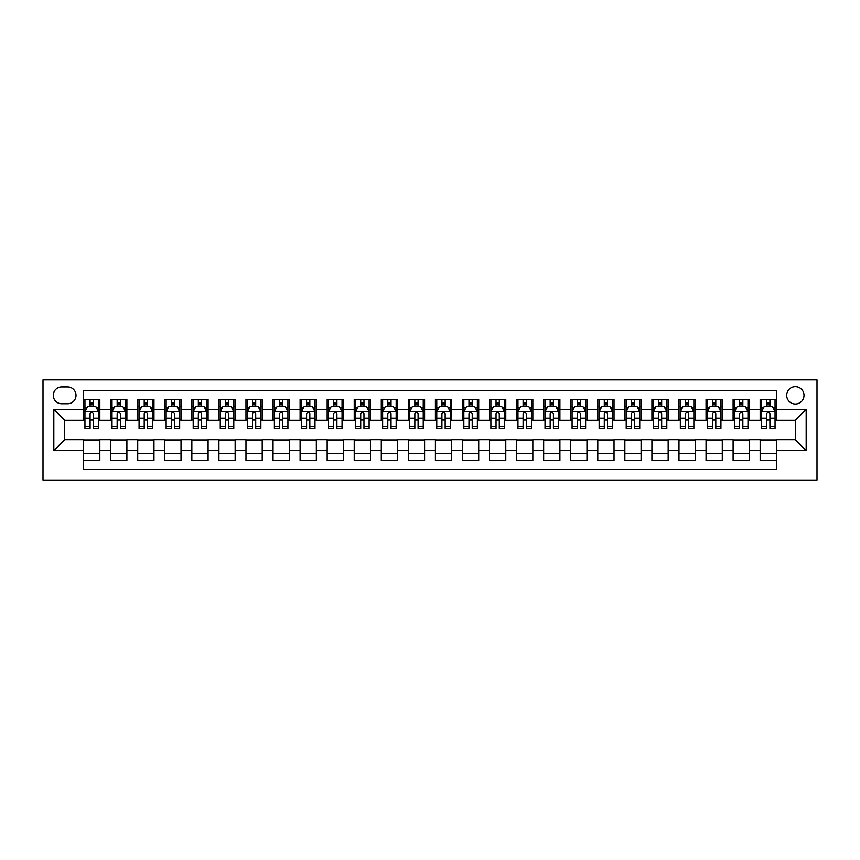 <?xml version="1.0" encoding="UTF-8"?>
<svg xmlns="http://www.w3.org/2000/svg" width="860" height="860" viewBox="0 0 860 860"><rect width="100%" height="100%" fill="white"/><g stroke="black" fill="none" stroke-linecap="round" stroke-linejoin="round"><path stroke-width="1.29" d="M795.35 386.699A8.665 8.665 0 0 0 786.685 395.363A8.665 8.665 0 0 0 795.35 404.017A8.665 8.665 0 0 0 804.014 395.363A8.665 8.665 0 0 0 795.35 386.699M43 480.063L817 480.063L817 379.937L43 379.937L43 480.063M776.408 399.556L760.165 399.556L760.165 409.435L749.339 409.435L749.339 420.26L760.165 420.26L760.165 409.435M749.339 409.435L749.339 399.556L733.107 399.556L733.107 409.435L722.282 409.435L722.282 420.26L733.107 420.26L733.107 409.435M722.282 409.435L722.282 399.556L706.038 399.556L706.038 409.435L695.213 409.435L695.213 420.26L706.038 420.26L706.038 409.435M695.213 409.435L695.213 399.556L678.981 399.556L678.981 409.435L668.155 409.435L668.155 420.26L678.981 420.26L678.981 409.435M668.155 409.435L668.155 399.556L651.912 399.556L651.912 409.435L641.087 409.435L641.087 420.26L651.912 420.26L651.912 409.435M641.087 409.435L641.087 399.556L624.854 399.556L624.854 409.435L614.029 409.435L614.029 420.26L624.854 420.26L624.854 409.435M614.029 409.435L614.029 399.556L597.786 399.556L597.786 409.435L586.961 409.435L586.961 420.26L597.786 420.26L597.786 409.435M586.961 409.435L586.961 399.556L570.728 399.556L570.728 409.435L559.903 409.435L559.903 420.26L570.728 420.26L570.728 409.435M559.903 409.435L559.903 399.556L543.66 399.556L543.66 409.435L532.835 409.435L532.835 420.26L543.66 420.26L543.66 409.435M532.835 409.435L532.835 399.556L516.602 399.556L516.602 409.435L505.777 409.435L505.777 420.26L516.602 420.26L516.602 409.435M505.777 409.435L505.777 399.556L489.533 399.556L489.533 409.435L478.708 409.435L478.708 420.26L489.533 420.26L489.533 409.435M478.708 409.435L478.708 399.556L462.476 399.556L462.476 409.435L451.65 409.435L451.65 420.26L462.476 420.26L462.476 409.435M451.65 409.435L451.65 399.556L435.407 399.556L435.407 409.435L424.593 409.435L424.593 420.26L435.407 420.26L435.407 409.435M424.593 409.435L424.593 399.556L408.349 399.556L408.349 409.435L397.524 409.435L397.524 420.26L408.349 420.26L408.349 409.435M397.524 409.435L397.524 399.556L381.292 399.556L381.292 409.435L370.466 409.435L370.466 420.26L381.292 420.26L381.292 409.435M370.466 409.435L370.466 399.556L354.223 399.556L354.223 409.435L343.398 409.435L343.398 420.26L354.223 420.26L354.223 409.435M343.398 409.435L343.398 399.556L327.165 399.556L327.165 409.435L316.34 409.435L316.34 420.26L327.165 420.26L327.165 409.435M316.34 409.435L316.34 399.556L300.097 399.556L300.097 409.435L289.272 409.435L289.272 420.26L300.097 420.26L300.097 409.435M289.272 409.435L289.272 399.556L273.039 399.556L273.039 409.435L262.214 409.435L262.214 420.26L273.039 420.26L273.039 409.435M262.214 409.435L262.214 399.556L245.971 399.556L245.971 409.435L235.145 409.435L235.145 420.26L245.971 420.26L245.971 409.435M235.145 409.435L235.145 399.556L218.913 399.556L218.913 409.435L208.088 409.435L208.088 420.26L218.913 420.26L218.913 409.435M208.088 409.435L208.088 399.556L191.845 399.556L191.845 409.435L181.019 409.435L181.019 420.26L191.845 420.26L191.845 409.435M181.019 409.435L181.019 399.556L164.787 399.556L164.787 409.435L153.962 409.435L153.962 420.26L164.787 420.26L164.787 409.435M153.962 409.435L153.962 399.556L137.718 399.556L137.718 409.435L126.893 409.435L126.893 420.26L137.718 420.26L137.718 409.435M126.893 409.435L126.893 399.556L110.66 399.556L110.66 420.26L99.835 420.26L99.835 399.556L83.592 399.556M83.592 460.444L99.835 460.444L99.835 439.739L110.66 439.739L110.66 460.444L126.893 460.444L126.893 439.739L137.718 439.739L137.718 450.565L126.893 450.565M137.718 450.565L137.718 460.444L153.962 460.444L153.962 439.739L164.787 439.739L164.787 450.565L153.962 450.565M164.787 450.565L164.787 460.444L181.019 460.444L181.019 439.739L191.845 439.739L191.845 450.565L181.019 450.565M191.845 450.565L191.845 460.444L208.088 460.444L208.088 439.739L218.913 439.739L218.913 450.565L208.088 450.565M218.913 450.565L218.913 460.444L235.145 460.444L235.145 439.739L245.971 439.739L245.971 450.565L235.145 450.565M245.971 450.565L245.971 460.444L262.214 460.444L262.214 439.739L273.039 439.739L273.039 450.565L262.214 450.565M273.039 450.565L273.039 460.444L289.272 460.444L289.272 439.739L300.097 439.739L300.097 450.565L289.272 450.565M300.097 450.565L300.097 460.444L316.34 460.444L316.34 439.739L327.165 439.739L327.165 450.565L316.34 450.565M327.165 450.565L327.165 460.444L343.398 460.444L343.398 439.739L354.223 439.739L354.223 450.565L343.398 450.565M354.223 450.565L354.223 460.444L370.466 460.444L370.466 439.739L381.292 439.739L381.292 450.565L370.466 450.565M381.292 450.565L381.292 460.444L397.524 460.444L397.524 439.739L408.349 439.739L408.349 450.565L397.524 450.565M408.349 450.565L408.349 460.444L424.593 460.444L424.593 439.739L435.407 439.739L435.407 450.565L424.593 450.565M435.407 450.565L435.407 460.444L451.65 460.444L451.65 439.739L462.476 439.739L462.476 450.565L451.65 450.565M462.476 450.565L462.476 460.444L478.708 460.444L478.708 439.739L489.533 439.739L489.533 450.565L478.708 450.565M489.533 450.565L489.533 460.444L505.777 460.444L505.777 439.739L516.602 439.739L516.602 450.565L505.777 450.565M516.602 450.565L516.602 460.444L532.835 460.444L532.835 439.739L543.66 439.739L543.66 450.565L532.835 450.565M543.66 450.565L543.66 460.444L559.903 460.444L559.903 439.739L570.728 439.739L570.728 450.565L559.903 450.565M570.728 450.565L570.728 460.444L586.961 460.444L586.961 439.739L597.786 439.739L597.786 450.565L586.961 450.565M597.786 450.565L597.786 460.444L614.029 460.444L614.029 439.739L624.854 439.739L624.854 450.565L614.029 450.565M624.854 450.565L624.854 460.444L641.087 460.444L641.087 439.739L651.912 439.739L651.912 450.565L641.087 450.565M651.912 450.565L651.912 460.444L668.155 460.444L668.155 439.739L678.981 439.739L678.981 450.565L668.155 450.565M678.981 450.565L678.981 460.444L695.213 460.444L695.213 439.739L706.038 439.739L706.038 450.565L695.213 450.565M706.038 450.565L706.038 460.444L722.282 460.444L722.282 439.739L733.107 439.739L733.107 450.565L722.282 450.565M733.107 450.565L733.107 460.444L749.339 460.444L749.339 439.739L760.165 439.739L760.165 450.565L749.339 450.565M61.673 403.748L67.628 403.748A8.385 8.385 0 0 0 76.013 395.363A8.385 8.385 0 0 0 67.628 386.968L61.673 386.968A8.385 8.385 0 0 0 53.288 395.363A8.385 8.385 0 0 0 61.673 403.748M776.408 409.435L776.408 390.483L83.592 390.483L83.592 420.26L64.65 420.26L64.65 439.739L83.592 439.739L83.592 469.517L776.408 469.517L776.408 439.739L795.35 439.739L795.35 420.26L776.408 420.26L776.408 409.435L806.175 409.435L806.175 450.565L776.408 450.565M83.592 450.565L53.825 450.565L53.825 409.435L83.592 409.435M760.165 450.565L760.165 460.444L776.408 460.444M83.592 406.318L84.946 406.318M90.085 406.318L93.342 406.318M98.481 406.318L99.835 406.318M83.592 419.992L84.946 419.992M90.085 419.992L93.342 419.992M98.481 419.992L99.835 419.992M83.592 440.008L99.835 440.008M83.592 453.682L99.835 453.682M110.66 419.992L112.015 419.992M117.153 419.992L120.4 419.992M125.538 419.992L126.893 419.992M110.66 406.318L112.015 406.318M117.153 406.318L120.4 406.318M125.538 406.318L126.893 406.318M110.66 440.008L126.893 440.008M110.66 453.682L126.893 453.682M137.718 440.008L153.962 440.008M137.718 453.682L153.962 453.682M137.718 406.318L139.073 406.318M144.211 406.318L147.458 406.318M152.607 406.318L153.962 406.318M137.718 419.992L139.073 419.992M144.211 419.992L147.458 419.992M152.607 419.992L153.962 419.992M164.787 440.008L181.019 440.008M164.787 453.682L181.019 453.682M164.787 406.318L166.141 406.318M171.28 406.318L174.526 406.318M179.665 406.318L181.019 406.318M164.787 419.992L166.141 419.992M171.28 419.992L174.526 419.992M179.665 419.992L181.019 419.992M191.845 440.008L208.088 440.008M191.845 453.682L208.088 453.682M191.845 406.318L193.199 406.318M198.338 406.318L201.584 406.318M206.733 406.318L208.088 406.318M191.845 419.992L193.199 419.992M198.338 419.992L201.584 419.992M206.733 419.992L208.088 419.992M218.913 440.008L235.145 440.008M218.913 453.682L235.145 453.682M218.913 406.318L220.267 406.318M225.406 406.318L228.652 406.318M233.791 406.318L235.145 406.318M218.913 419.992L220.267 419.992M225.406 419.992L228.652 419.992M233.791 419.992L235.145 419.992M245.971 440.008L262.214 440.008M245.971 453.682L262.214 453.682M245.971 406.318L247.325 406.318M252.464 406.318L255.71 406.318M260.859 406.318L262.214 406.318M245.971 419.992L247.325 419.992M252.464 419.992L255.71 419.992M260.859 419.992L262.214 419.992M273.039 440.008L289.272 440.008M273.039 453.682L289.272 453.682M273.039 406.318L274.383 406.318M279.532 406.318L282.779 406.318M287.917 406.318L289.272 406.318M273.039 419.992L274.383 419.992M279.532 419.992L282.779 419.992M287.917 419.992L289.272 419.992M300.097 440.008L316.34 440.008M300.097 453.682L316.34 453.682M300.097 406.318L301.452 406.318M306.59 406.318L309.837 406.318M314.986 406.318L316.34 406.318M300.097 419.992L301.452 419.992M306.59 419.992L309.837 419.992M314.986 419.992L316.34 419.992M327.165 440.008L343.398 440.008M327.165 453.682L343.398 453.682M327.165 406.318L328.509 406.318M333.659 406.318L336.905 406.318M342.043 406.318L343.398 406.318M327.165 419.992L328.509 419.992M333.659 419.992L336.905 419.992M342.043 419.992L343.398 419.992M354.223 440.008L370.466 440.008M354.223 453.682L370.466 453.682M354.223 406.318L355.578 406.318M360.716 406.318L363.963 406.318M369.112 406.318L370.466 406.318M354.223 419.992L355.578 419.992M360.716 419.992L363.963 419.992M369.112 419.992L370.466 419.992M381.292 440.008L397.524 440.008M381.292 453.682L397.524 453.682M381.292 406.318L382.635 406.318M387.785 406.318L391.031 406.318M396.17 406.318L397.524 406.318M381.292 419.992L382.635 419.992M387.785 419.992L391.031 419.992M396.17 419.992L397.524 419.992M408.349 440.008L424.593 440.008M408.349 453.682L424.593 453.682M408.349 406.318L409.704 406.318M414.842 406.318L418.089 406.318M423.238 406.318L424.593 406.318M408.349 419.992L409.704 419.992M414.842 419.992L418.089 419.992M423.238 419.992L424.593 419.992M435.407 440.008L451.65 440.008M435.407 453.682L451.65 453.682M435.407 406.318L436.762 406.318M441.911 406.318L445.158 406.318M450.296 406.318L451.65 406.318M435.407 419.992L436.762 419.992M441.911 419.992L445.158 419.992M450.296 419.992L451.65 419.992M462.476 440.008L478.708 440.008M462.476 453.682L478.708 453.682M462.476 406.318L463.83 406.318M468.969 406.318L472.215 406.318M477.364 406.318L478.708 406.318M462.476 419.992L463.83 419.992M468.969 419.992L472.215 419.992M477.364 419.992L478.708 419.992M489.533 440.008L505.777 440.008M489.533 453.682L505.777 453.682M489.533 406.318L490.888 406.318M496.037 406.318L499.284 406.318M504.422 406.318L505.777 406.318M489.533 419.992L490.888 419.992M496.037 419.992L499.284 419.992M504.422 419.992L505.777 419.992M516.602 440.008L532.835 440.008M516.602 453.682L532.835 453.682M516.602 406.318L517.957 406.318M523.095 406.318L526.341 406.318M531.491 406.318L532.835 406.318M516.602 419.992L517.957 419.992M523.095 419.992L526.341 419.992M531.491 419.992L532.835 419.992M543.66 440.008L559.903 440.008M543.66 453.682L559.903 453.682M543.66 406.318L545.014 406.318M550.163 406.318L553.41 406.318M558.548 406.318L559.903 406.318M543.66 419.992L545.014 419.992M550.163 419.992L553.41 419.992M558.548 419.992L559.903 419.992M570.728 440.008L586.961 440.008M570.728 453.682L586.961 453.682M570.728 406.318L572.083 406.318M577.221 406.318L580.468 406.318M585.617 406.318L586.961 406.318M570.728 419.992L572.083 419.992M577.221 419.992L580.468 419.992M585.617 419.992L586.961 419.992M597.786 440.008L614.029 440.008M597.786 453.682L614.029 453.682M597.786 406.318L599.14 406.318M604.29 406.318L607.536 406.318M612.675 406.318L614.029 406.318M597.786 419.992L599.14 419.992M604.29 419.992L607.536 419.992M612.675 419.992L614.029 419.992M624.854 440.008L641.087 440.008M624.854 453.682L641.087 453.682M624.854 406.318L626.209 406.318M631.347 406.318L634.594 406.318M639.732 406.318L641.087 406.318M624.854 419.992L626.209 419.992M631.347 419.992L634.594 419.992M639.732 419.992L641.087 419.992M651.912 440.008L668.155 440.008M651.912 453.682L668.155 453.682M651.912 406.318L653.267 406.318M658.416 406.318L661.663 406.318M666.801 406.318L668.155 406.318M651.912 419.992L653.267 419.992M658.416 419.992L661.663 419.992M666.801 419.992L668.155 419.992M678.981 440.008L695.213 440.008M678.981 453.682L695.213 453.682M678.981 406.318L680.335 406.318M685.474 406.318L688.72 406.318M693.859 406.318L695.213 406.318M678.981 419.992L680.335 419.992M685.474 419.992L688.72 419.992M693.859 419.992L695.213 419.992M706.038 440.008L722.282 440.008M706.038 453.682L722.282 453.682M706.038 406.318L707.393 406.318M712.542 406.318L715.789 406.318M720.927 406.318L722.282 406.318M706.038 419.992L707.393 419.992M712.542 419.992L715.789 419.992M720.927 419.992L722.282 419.992M733.107 440.008L749.339 440.008M733.107 453.682L749.339 453.682M733.107 406.318L734.462 406.318M739.6 406.318L742.846 406.318M747.985 406.318L749.339 406.318M733.107 419.992L734.462 419.992M739.6 419.992L742.846 419.992M747.985 419.992L749.339 419.992M760.165 440.008L776.408 440.008M760.165 453.682L776.408 453.682M760.165 406.318L761.519 406.318M766.658 406.318L769.915 406.318M775.053 406.318L776.408 406.318M760.165 419.992L761.519 419.992M766.658 419.992L769.915 419.992M775.053 419.992L776.408 419.992M64.65 420.26L53.825 409.435M64.65 439.739L53.825 450.565M806.175 409.435L795.35 420.26M806.175 450.565L795.35 439.739M93.342 403.071L90.085 403.071M98.481 426.173L93.342 426.173L93.342 428.377L98.481 428.377L98.481 411.865L95.772 406.457L87.656 406.457L84.946 411.865L84.946 428.377L90.085 428.377L90.085 426.173L84.946 426.173M84.946 411.865L84.946 399.556M98.481 411.865L98.481 399.556M90.085 406.457L90.085 399.556M93.342 399.556L93.342 406.457M93.342 426.173L93.342 413.896C92.256 411.811 91.171 411.811 90.085 413.896L90.085 426.173M120.4 403.071L117.153 403.071M125.538 426.173L120.4 426.173L120.4 428.377L125.538 428.377L125.538 411.865L122.84 406.457L114.713 406.457L112.015 411.865L112.015 428.377L117.153 428.377L117.153 426.173L112.015 426.173M112.015 411.865L112.015 399.556M125.538 411.865L125.538 399.556M117.153 406.457L117.153 399.556M120.4 399.556L120.4 406.457M120.4 426.173L120.4 413.896C119.314 411.811 118.239 411.811 117.153 413.896L117.153 426.173M147.458 403.071L144.211 403.071M152.607 426.173L147.458 426.173L147.458 428.377L152.607 428.377L152.607 411.865L149.898 406.457L141.782 406.457L139.073 411.865L139.073 428.377L144.211 428.377L144.211 426.173L139.073 426.173M139.073 411.865L139.073 399.556M152.607 411.865L152.607 399.556M144.211 406.457L144.211 399.556M147.458 399.556L147.458 406.457M147.458 426.173L147.458 413.896C146.383 411.811 145.297 411.811 144.211 413.896L144.211 426.173M174.526 403.071L171.28 403.071M179.665 426.173L174.526 426.173L174.526 428.377L179.665 428.377L179.665 411.865L176.966 406.457L168.839 406.457L166.141 411.865L166.141 428.377L171.28 428.377L171.28 426.173L166.141 426.173M166.141 411.865L166.141 399.556M179.665 411.865L179.665 399.556M171.28 406.457L171.28 399.556M174.526 399.556L174.526 406.457M174.526 426.173L174.526 413.896C173.44 411.811 172.365 411.811 171.28 413.896L171.28 426.173M201.584 403.071L198.338 403.071M206.733 426.173L201.584 426.173L201.584 428.377L206.733 428.377L206.733 411.865L204.024 406.457L195.908 406.457L193.199 411.865L193.199 428.377L198.338 428.377L198.338 426.173L193.199 426.173M193.199 411.865L193.199 399.556M206.733 411.865L206.733 399.556M198.338 406.457L198.338 399.556M201.584 399.556L201.584 406.457M201.584 426.173L201.584 413.896C200.509 411.811 199.423 411.811 198.338 413.896L198.338 426.173M228.652 403.071L225.406 403.071M233.791 426.173L228.652 426.173L228.652 428.377L233.791 428.377L233.791 411.865L231.093 406.457L222.966 406.457L220.267 411.865L220.267 428.377L225.406 428.377L225.406 426.173L220.267 426.173M220.267 411.865L220.267 399.556M233.791 411.865L233.791 399.556M225.406 406.457L225.406 399.556M228.652 399.556L228.652 406.457M228.652 426.173L228.652 413.896C227.567 411.811 226.492 411.811 225.406 413.896L225.406 426.173M255.71 403.071L252.464 403.071M260.859 426.173L255.71 426.173L255.71 428.377L260.859 428.377L260.859 411.865L258.15 406.457L250.034 406.457L247.325 411.865L247.325 428.377L252.464 428.377L252.464 426.173L247.325 426.173M247.325 411.865L247.325 399.556M260.859 411.865L260.859 399.556M252.464 406.457L252.464 399.556M255.71 399.556L255.71 406.457M255.71 426.173L255.71 413.896C254.635 411.811 253.549 411.811 252.464 413.896L252.464 426.173M282.779 403.071L279.532 403.071M287.917 426.173L282.779 426.173L282.779 428.377L287.917 428.377L287.917 411.865L285.208 406.457L277.092 406.457L274.383 411.865L274.383 428.377L279.532 428.377L279.532 426.173L274.383 426.173M274.383 411.865L274.383 399.556M287.917 411.865L287.917 399.556M279.532 406.457L279.532 399.556M282.779 399.556L282.779 406.457M282.779 426.173L282.779 413.896C281.693 411.811 280.618 411.811 279.532 413.896L279.532 426.173M309.837 403.071L306.59 403.071M314.986 426.173L309.837 426.173L309.837 428.377L314.986 428.377L314.986 411.865L312.277 406.457L304.161 406.457L301.452 411.865L301.452 428.377L306.59 428.377L306.59 426.173L301.452 426.173M301.452 411.865L301.452 399.556M314.986 411.865L314.986 399.556M306.59 406.457L306.59 399.556M309.837 399.556L309.837 406.457M309.837 426.173L309.837 413.896C308.762 411.811 307.676 411.811 306.59 413.896L306.59 426.173M336.905 403.071L333.659 403.071M342.043 426.173L336.905 426.173L336.905 428.377L342.043 428.377L342.043 411.865L339.334 406.457L331.218 406.457L328.509 411.865L328.509 428.377L333.659 428.377L333.659 426.173L328.509 426.173M328.509 411.865L328.509 399.556M342.043 411.865L342.043 399.556M333.659 406.457L333.659 399.556M336.905 399.556L336.905 406.457M336.905 426.173L336.905 413.896C335.819 411.811 334.744 411.811 333.659 413.896L333.659 426.173M363.963 403.071L360.716 403.071M369.112 426.173L363.963 426.173L363.963 428.377L369.112 428.377L369.112 411.865L366.403 406.457L358.287 406.457L355.578 411.865L355.578 428.377L360.716 428.377L360.716 426.173L355.578 426.173M355.578 411.865L355.578 399.556M369.112 411.865L369.112 399.556M360.716 406.457L360.716 399.556M363.963 399.556L363.963 406.457M363.963 426.173L363.963 413.896C362.888 411.811 361.802 411.811 360.716 413.896L360.716 426.173M391.031 403.071L387.785 403.071M396.17 426.173L391.031 426.173L391.031 428.377L396.17 428.377L396.17 411.865L393.461 406.457L385.344 406.457L382.635 411.865L382.635 428.377L387.785 428.377L387.785 426.173L382.635 426.173M382.635 411.865L382.635 399.556M396.17 411.865L396.17 399.556M387.785 406.457L387.785 399.556M391.031 399.556L391.031 406.457M391.031 426.173L391.031 413.896C389.945 411.811 388.87 411.811 387.785 413.896L387.785 426.173M418.089 403.071L414.842 403.071M423.238 426.173L418.089 426.173L418.089 428.377L423.238 428.377L423.238 411.865L420.529 406.457L412.413 406.457L409.704 411.865L409.704 428.377L414.842 428.377L414.842 426.173L409.704 426.173M409.704 411.865L409.704 399.556M423.238 411.865L423.238 399.556M414.842 406.457L414.842 399.556M418.089 399.556L418.089 406.457M418.089 426.173L418.089 413.896C417.014 411.811 415.928 411.811 414.842 413.896L414.842 426.173M445.158 403.071L441.911 403.071M450.296 426.173L445.158 426.173L445.158 428.377L450.296 428.377L450.296 411.865L447.587 406.457L439.471 406.457L436.762 411.865L436.762 428.377L441.911 428.377L441.911 426.173L436.762 426.173M436.762 411.865L436.762 399.556M450.296 411.865L450.296 399.556M441.911 406.457L441.911 399.556M445.158 399.556L445.158 406.457M445.158 426.173L445.158 413.896C444.072 411.811 442.997 411.811 441.911 413.896L441.911 426.173M472.215 403.071L468.969 403.071M477.364 426.173L472.215 426.173L472.215 428.377L477.364 428.377L477.364 411.865L474.656 406.457L466.539 406.457L463.83 411.865L463.83 428.377L468.969 428.377L468.969 426.173L463.83 426.173M463.83 411.865L463.83 399.556M477.364 411.865L477.364 399.556M468.969 406.457L468.969 399.556M472.215 399.556L472.215 406.457M472.215 426.173L472.215 413.896C471.14 411.811 470.054 411.811 468.969 413.896L468.969 426.173M499.284 403.071L496.037 403.071M504.422 426.173L499.284 426.173L499.284 428.377L504.422 428.377L504.422 411.865L501.713 406.457L493.597 406.457L490.888 411.865L490.888 428.377L496.037 428.377L496.037 426.173L490.888 426.173M490.888 411.865L490.888 399.556M504.422 411.865L504.422 399.556M496.037 406.457L496.037 399.556M499.284 399.556L499.284 406.457M499.284 426.173L499.284 413.896C498.198 411.811 497.112 411.811 496.037 413.896L496.037 426.173M526.341 403.071L523.095 403.071M531.491 426.173L526.341 426.173L526.341 428.377L531.491 428.377L531.491 411.865L528.782 406.457L520.665 406.457L517.957 411.865L517.957 428.377L523.095 428.377L523.095 426.173L517.957 426.173M517.957 411.865L517.957 399.556M531.491 411.865L531.491 399.556M523.095 406.457L523.095 399.556M526.341 399.556L526.341 406.457M526.341 426.173L526.341 413.896C525.266 411.811 524.181 411.811 523.095 413.896L523.095 426.173M553.41 403.071L550.163 403.071M558.548 426.173L553.41 426.173L553.41 428.377L558.548 428.377L558.548 411.865L555.839 406.457L547.723 406.457L545.014 411.865L545.014 428.377L550.163 428.377L550.163 426.173L545.014 426.173M545.014 411.865L545.014 399.556M558.548 411.865L558.548 399.556M550.163 406.457L550.163 399.556M553.41 399.556L553.41 406.457M553.41 426.173L553.41 413.896C552.324 411.811 551.238 411.811 550.163 413.896L550.163 426.173M580.468 403.071L577.221 403.071M585.617 426.173L580.468 426.173L580.468 428.377L585.617 428.377L585.617 411.865L582.908 406.457L574.792 406.457L572.083 411.865L572.083 428.377L577.221 428.377L577.221 426.173L572.083 426.173M572.083 411.865L572.083 399.556M585.617 411.865L585.617 399.556M577.221 406.457L577.221 399.556M580.468 399.556L580.468 406.457M580.468 426.173L580.468 413.896C579.393 411.811 578.307 411.811 577.221 413.896L577.221 426.173M607.536 403.071L604.29 403.071M612.675 426.173L607.536 426.173L607.536 428.377L612.675 428.377L612.675 411.865L609.966 406.457L601.85 406.457L599.14 411.865L599.14 428.377L604.29 428.377L604.29 426.173L599.14 426.173M599.14 411.865L599.14 399.556M612.675 411.865L612.675 399.556M604.29 406.457L604.29 399.556M607.536 399.556L607.536 406.457M607.536 426.173L607.536 413.896C606.45 411.811 605.365 411.811 604.29 413.896L604.29 426.173M634.594 403.071L631.347 403.071M639.732 426.173L634.594 426.173L634.594 428.377L639.732 428.377L639.732 411.865L637.034 406.457L628.907 406.457L626.209 411.865L626.209 428.377L631.347 428.377L631.347 426.173L626.209 426.173M626.209 411.865L626.209 399.556M639.732 411.865L639.732 399.556M631.347 406.457L631.347 399.556M634.594 399.556L634.594 406.457M634.594 426.173L634.594 413.896C633.519 411.811 632.433 411.811 631.347 413.896L631.347 426.173M661.663 403.071L658.416 403.071M666.801 426.173L661.663 426.173L661.663 428.377L666.801 428.377L666.801 411.865L664.092 406.457L655.976 406.457L653.267 411.865L653.267 428.377L658.416 428.377L658.416 426.173L653.267 426.173M653.267 411.865L653.267 399.556M666.801 411.865L666.801 399.556M658.416 406.457L658.416 399.556M661.663 399.556L661.663 406.457M661.663 426.173L661.663 413.896C660.577 411.811 659.491 411.811 658.416 413.896L658.416 426.173M688.72 403.071L685.474 403.071M693.859 426.173L688.72 426.173L688.72 428.377L693.859 428.377L693.859 411.865L691.161 406.457L683.034 406.457L680.335 411.865L680.335 428.377L685.474 428.377L685.474 426.173L680.335 426.173M680.335 411.865L680.335 399.556M693.859 411.865L693.859 399.556M685.474 406.457L685.474 399.556M688.72 399.556L688.72 406.457M688.72 426.173L688.72 413.896C687.645 411.811 686.559 411.811 685.474 413.896L685.474 426.173M715.789 403.071L712.542 403.071M720.927 426.173L715.789 426.173L715.789 428.377L720.927 428.377L720.927 411.865L718.218 406.457L710.102 406.457L707.393 411.865L707.393 428.377L712.542 428.377L712.542 426.173L707.393 426.173M707.393 411.865L707.393 399.556M720.927 411.865L720.927 399.556M712.542 406.457L712.542 399.556M715.789 399.556L715.789 406.457M715.789 426.173L715.789 413.896C714.703 411.811 713.617 411.811 712.542 413.896L712.542 426.173M742.846 403.071L739.6 403.071M747.985 426.173L742.846 426.173L742.846 428.377L747.985 428.377L747.985 411.865L745.287 406.457L737.16 406.457L734.462 411.865L734.462 428.377L739.6 428.377L739.6 426.173L734.462 426.173M734.462 411.865L734.462 399.556M747.985 411.865L747.985 399.556M739.6 406.457L739.6 399.556M742.846 399.556L742.846 406.457M742.846 426.173L742.846 413.896C741.771 411.811 740.686 411.811 739.6 413.896L739.6 426.173M769.915 403.071L766.658 403.071M775.053 426.173L769.915 426.173L769.915 428.377L775.053 428.377L775.053 411.865L772.345 406.457L764.228 406.457L761.519 411.865L761.519 428.377L766.658 428.377L766.658 426.173L761.519 426.173M761.519 411.865L761.519 399.556M775.053 411.865L775.053 399.556M766.658 406.457L766.658 399.556M769.915 399.556L769.915 406.457M769.915 426.173L769.915 413.896C768.829 411.811 767.743 411.811 766.658 413.896L766.658 426.173M110.66 450.565L99.835 450.565M110.66 409.435L99.835 409.435M98.416 411.736L85.011 411.736M84.946 407.941L86.914 407.941M96.513 407.941L98.481 407.941M90.085 418.143L84.946 418.143M98.481 418.143L93.342 418.143M93.342 404.791L90.085 404.791M125.474 411.736L112.079 411.736M112.015 407.941L113.971 407.941M123.582 407.941L125.538 407.941M117.153 418.143L112.015 418.143M125.538 418.143L120.4 418.143M120.4 404.791L117.153 404.791M152.542 411.736L139.137 411.736M139.073 407.941L141.04 407.941M150.64 407.941L152.607 407.941M144.211 418.143L139.073 418.143M152.607 418.143L147.458 418.143M147.458 404.791L144.211 404.791M179.6 411.736L166.206 411.736M166.141 407.941L168.098 407.941M177.708 407.941L179.665 407.941M171.28 418.143L166.141 418.143M179.665 418.143L174.526 418.143M174.526 404.791L171.28 404.791M206.658 411.736L193.263 411.736M193.199 407.941L195.166 407.941M204.766 407.941L206.733 407.941M198.338 418.143L193.199 418.143M206.733 418.143L201.584 418.143M201.584 404.791L198.338 404.791M233.726 411.736L220.332 411.736M220.267 407.941L222.224 407.941M231.834 407.941L233.791 407.941M225.406 418.143L220.267 418.143M233.791 418.143L228.652 418.143M228.652 404.791L225.406 404.791M260.784 411.736L247.39 411.736M247.325 407.941L249.282 407.941M258.892 407.941L260.859 407.941M252.464 418.143L247.325 418.143M260.859 418.143L255.71 418.143M255.71 404.791L252.464 404.791M287.853 411.736L274.458 411.736M274.383 407.941L276.35 407.941M285.961 407.941L287.917 407.941M279.532 418.143L274.383 418.143M287.917 418.143L282.779 418.143M282.779 404.791L279.532 404.791M314.91 411.736L301.516 411.736M301.452 407.941L303.408 407.941M313.019 407.941L314.986 407.941M306.59 418.143L301.452 418.143M314.986 418.143L309.837 418.143M309.837 404.791L306.59 404.791M341.979 411.736L328.584 411.736M328.509 407.941L330.476 407.941M340.087 407.941L342.043 407.941M333.659 418.143L328.509 418.143M342.043 418.143L336.905 418.143M336.905 404.791L333.659 404.791M369.037 411.736L355.642 411.736M355.578 407.941L357.534 407.941M367.145 407.941L369.112 407.941M360.716 418.143L355.578 418.143M369.112 418.143L363.963 418.143M363.963 404.791L360.716 404.791M396.105 411.736L382.711 411.736M382.635 407.941L384.603 407.941M394.213 407.941L396.17 407.941M387.785 418.143L382.635 418.143M396.17 418.143L391.031 418.143M391.031 404.791L387.785 404.791M423.163 411.736L409.769 411.736M409.704 407.941L411.66 407.941M421.271 407.941L423.238 407.941M414.842 418.143L409.704 418.143M423.238 418.143L418.089 418.143M418.089 404.791L414.842 404.791M450.231 411.736L436.837 411.736M436.762 407.941L438.729 407.941M448.339 407.941L450.296 407.941M441.911 418.143L436.762 418.143M450.296 418.143L445.158 418.143M445.158 404.791L441.911 404.791M477.289 411.736L463.895 411.736M463.83 407.941L465.787 407.941M475.397 407.941L477.364 407.941M468.969 418.143L463.83 418.143M477.364 418.143L472.215 418.143M472.215 404.791L468.969 404.791M504.358 411.736L490.963 411.736M490.888 407.941L492.855 407.941M502.466 407.941L504.422 407.941M496.037 418.143L490.888 418.143M504.422 418.143L499.284 418.143M499.284 404.791L496.037 404.791M531.415 411.736L518.021 411.736M517.957 407.941L519.913 407.941M529.524 407.941L531.491 407.941M523.095 418.143L517.957 418.143M531.491 418.143L526.341 418.143M526.341 404.791L523.095 404.791M558.484 411.736L545.089 411.736M545.014 407.941L546.981 407.941M556.592 407.941L558.548 407.941M550.163 418.143L545.014 418.143M558.548 418.143L553.41 418.143M553.41 404.791L550.163 404.791M585.542 411.736L572.147 411.736M572.083 407.941L574.039 407.941M583.65 407.941L585.617 407.941M577.221 418.143L572.083 418.143M585.617 418.143L580.468 418.143M580.468 404.791L577.221 404.791M612.61 411.736L599.216 411.736M599.14 407.941L601.108 407.941M610.718 407.941L612.675 407.941M604.29 418.143L599.14 418.143M612.675 418.143L607.536 418.143M607.536 404.791L604.29 404.791M639.668 411.736L626.274 411.736M626.209 407.941L628.165 407.941M637.776 407.941L639.732 407.941M631.347 418.143L626.209 418.143M639.732 418.143L634.594 418.143M634.594 404.791L631.347 404.791M666.736 411.736L653.342 411.736M653.267 407.941L655.234 407.941M664.834 407.941L666.801 407.941M658.416 418.143L653.267 418.143M666.801 418.143L661.663 418.143M661.663 404.791L658.416 404.791M693.794 411.736L680.4 411.736M680.335 407.941L682.292 407.941M691.902 407.941L693.859 407.941M685.474 418.143L680.335 418.143M693.859 418.143L688.72 418.143M688.72 404.791L685.474 404.791M720.863 411.736L707.457 411.736M707.393 407.941L709.36 407.941M718.96 407.941L720.927 407.941M712.542 418.143L707.393 418.143M720.927 418.143L715.789 418.143M715.789 404.791L712.542 404.791M747.92 411.736L734.526 411.736M734.462 407.941L736.418 407.941M746.029 407.941L747.985 407.941M739.6 418.143L734.462 418.143M747.985 418.143L742.846 418.143M742.846 404.791L739.6 404.791M774.989 411.736L761.584 411.736M761.519 407.941L763.486 407.941M773.086 407.941L775.053 407.941M766.658 418.143L761.519 418.143M775.053 418.143L769.915 418.143M769.915 404.791L766.658 404.791"/></g></svg>
